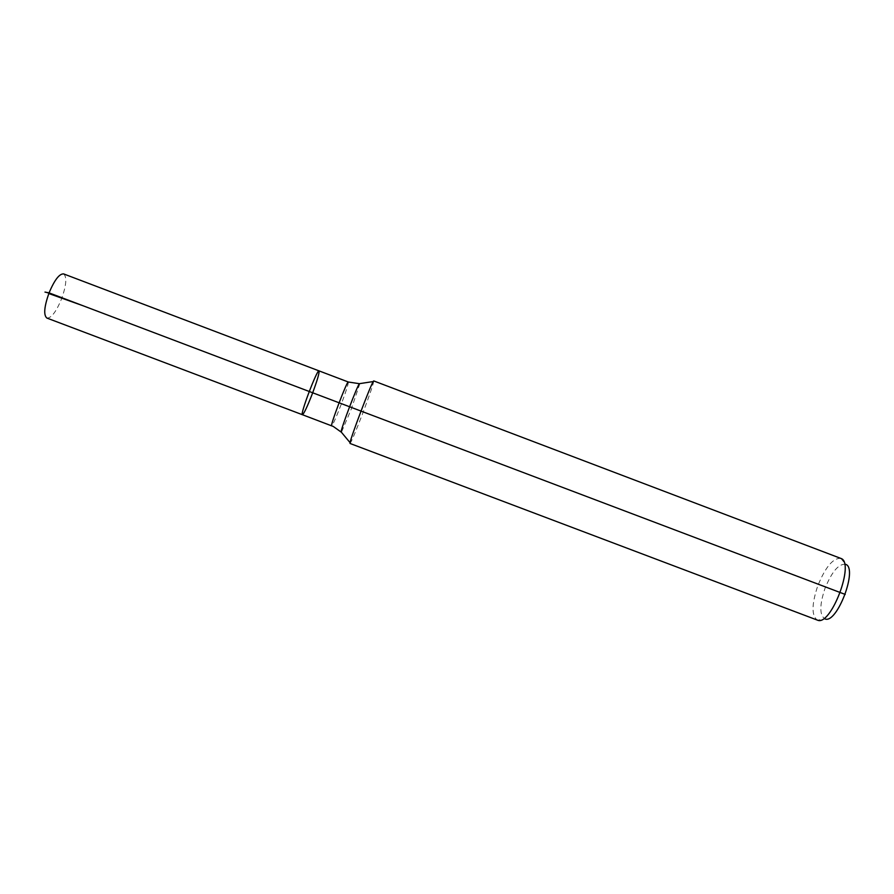 <?xml version="1.0" encoding="UTF-8"?>
<svg xmlns="http://www.w3.org/2000/svg" width="894" height="894" viewBox="0 0 894 894"><rect width="100%" height="100%" fill="white"/><g stroke="black" fill="none" stroke-linecap="round" stroke-linejoin="round"><path stroke-width="0.67" stroke-dasharray="4.47 3.35" d="M319.024 370.876C319.527 372.787 317.258 380.52 312.196 394.098C307.201 406.926 303.926 413.799 302.407 414.715M840.908 558.437L845.601 564.304C838.74 563.566 831.845 571.668 824.927 588.587C819.474 605.115 819.474 615.217 824.916 618.894L817.507 620.168M840.729 558.37C833.063 557.912 825.385 567.109 817.719 585.972C811.607 604.366 811.484 615.742 817.328 620.101M373.737 380.922C373.614 383.358 369.926 394.232 362.662 413.52C355.633 431.836 351.431 441.815 350.035 443.469M63.63 273.91C67.095 276.95 66.379 285.331 61.485 299.077C56.121 311.872 51.26 318.208 46.901 318.063M44.991 292.092L48.801 293.534M359.869 383.593L351.308 409.005L341.43 432.271M348.314 382.006C348.492 383.772 346.034 391.438 340.96 404.993C335.999 417.833 332.914 424.762 331.708 425.801"/><path stroke-width="1.34" d="M341.43 432.271L333.294 426.472L302.407 414.715C299.725 415.118 317.281 368.797 319.024 370.876C319.527 372.787 317.258 380.52 312.196 394.098C307.201 406.926 303.926 413.799 302.407 414.715C299.725 415.118 317.281 368.797 319.024 370.876L63.63 273.91C59.384 273.642 54.523 279.956 49.058 292.874L44.991 292.092M824.916 618.894C836.929 624.537 858.341 568.036 845.601 564.304M817.328 620.101L817.507 620.168C830.872 626.649 855.2 562.449 840.908 558.437L373.737 380.922L373.223 381.548C370.161 386.197 350.85 437.144 350.068 442.653L350.035 443.469L817.328 620.101M302.407 414.715L46.901 318.063C43.426 315.191 44.152 306.798 49.058 292.874L309.246 391.483L82.427 305.524L48.801 293.534M845.221 594.421L309.246 391.483M350.068 442.653L341.083 431.858C341.53 427.265 356.628 387.415 359.343 383.682L359.869 383.593M331.708 425.801C329.718 426.472 347.263 380.185 348.314 382.006L319.024 370.876M348.314 382.006L359.343 383.682L373.223 381.548"/></g></svg>
